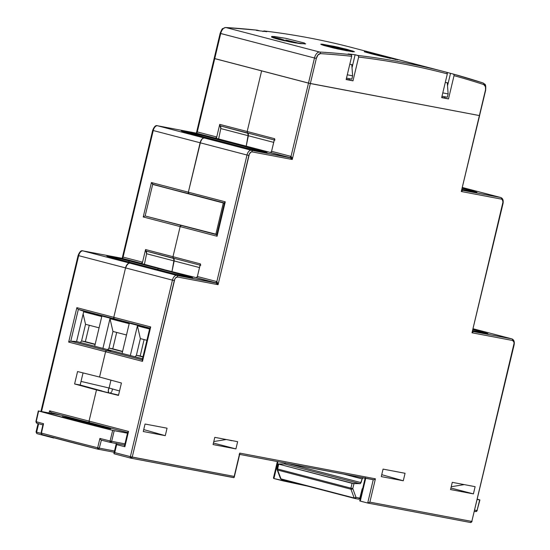 <?xml version="1.0" encoding="UTF-8"?>
<svg xmlns="http://www.w3.org/2000/svg" width="550" height="550" viewBox="0 0 550 550"><rect width="100%" height="100%" fill="white"/><g stroke="black" fill="none" stroke-linecap="round" stroke-linejoin="round"><path stroke-width="0.82" d="M110.165 257.146A1.368 1.134 -79.3 0 0 109.416 256.376A15.077 0.481 13.4 0 0 112.929 257.895A1.368 0.791 -75.3 0 1 112.963 257.902A1.368 0.791 104.7 0 0 112.929 257.895L141.034 265.258L129.855 263.141L82.974 250.896L122.011 258.294L164.34 269.672L158.393 268.551L196.309 277.695L121.55 259.057L109.416 256.376L106.817 256.032L109.051 256.836L172.336 273.398L190.011 277.427L192.61 277.778L188.636 276.485L129.601 261.051A15.077 0.481 13.4 0 0 109.416 256.376A1.368 1.134 100.7 0 1 110.165 257.146M184.243 131.429A1.368 1.134 -79.3 0 0 183.865 131.237A15.077 0.481 13.4 0 0 187.385 132.749A1.368 0.791 -75.3 0 1 187.419 132.756A1.368 0.791 104.7 0 0 187.385 132.749L215.49 140.113L204.421 138.016L157.541 125.771L196.199 133.1L238.535 144.478L193.174 133.244L182.483 130.989L181.273 130.886L183.508 131.691L246.785 148.252L264.468 152.281A15.077 0.481 13.4 0 0 260.954 150.769A1.368 0.791 104.7 0 0 260.762 150.769A1.368 0.791 -75.3 0 1 260.954 150.769L232.849 143.406L238.535 144.478L204.057 135.905A1.368 0.749 104.6 0 0 203.878 135.912A1.368 0.749 -75.4 0 1 204.057 135.905A15.077 0.481 13.4 0 0 183.865 131.237A1.368 1.134 100.7 0 1 184.243 131.429M464.241 484.605L451.227 486.736L464.241 484.605M81.029 381.404L109.086 388.011L110.963 380.146L109.086 388.011L110.963 380.146L109.086 388.011L81.029 381.404M200.324 264.364L197.381 276.506L196.309 277.695L215.772 282.782L176.736 275.385L129.855 263.141L128.597 263.326L126.266 265.897L125.551 267.898L113.781 317.309L125.551 267.898A5.479 3.08 -75.4 0 1 129.855 263.141L141.034 265.258L169.826 272.752A15.077 0.481 13.4 0 0 190.011 277.427A15.077 0.481 13.4 0 0 186.498 275.914L158.393 268.551L157.321 269.734L158.393 268.551L157.321 269.734L158.393 268.551L164.34 269.672L137.094 262.549L141.474 263.374L142.553 262.185L123.09 257.104L142.553 262.185L145.558 249.569L145.894 251.013L173.841 258.5L173.126 257.984L172.982 256.699L145.558 249.569L142.553 262.185A1.368 0.77 -75.4 0 1 141.474 263.374L122.011 258.294L82.974 250.896A5.479 3.08 -75.4 0 0 78.671 255.654L172.432 280.143L130.377 456.679L114.751 452.595L116.655 444.606L124.877 446.751L128.528 431.427L89.052 421.121A1.368 0.77 104.6 0 0 89.464 422.586A1.368 0.77 104.6 0 0 89.492 422.592A1.368 0.77 -75.4 0 1 89.464 422.586A1.368 0.77 -75.4 0 1 89.052 421.121L89.492 422.592L89.052 421.121L96.484 389.922L118.47 395.416L121.426 382.999L99.55 377.039L105.579 351.725A1.368 0.77 -75.4 0 1 106.59 350.529L111.767 350.707L106.59 350.529L105.579 351.725L142.498 361.364L150.7 326.947L113.781 317.309L114.159 318.766A1.368 0.77 -75.4 0 1 113.781 317.309L76.862 307.663L68.661 342.079L105.579 351.725L106.59 350.529L70.764 341.172L78.334 309.409L114.159 318.766L118.965 320.478L114.159 318.766L118.965 320.478L83.772 311.286L78.334 309.409L114.159 318.766L113.781 317.309L125.551 267.898L127.339 264.296L128.597 263.326L129.855 263.141L82.974 250.896A1.368 1.134 -79.3 0 0 82.906 250.883A1.368 1.134 100.7 0 1 82.974 250.896A5.479 3.08 104.6 0 0 78.671 255.654L41.546 411.496L78.671 255.654L125.551 267.898L113.781 317.309L76.862 307.663L68.661 342.079L105.579 351.725L99.55 377.039L77.564 371.539L74.608 383.962L80.169 385.014L83.05 372.914L80.169 385.014L74.608 383.962L118.47 395.416L121.426 382.999L99.55 377.039L105.579 351.725L99.55 377.039L77.564 371.539L74.608 383.962L96.484 389.922L101.915 390.954L80.169 385.014L101.915 390.954L96.484 389.922L89.052 421.121L96.484 389.922L118.546 395.099L96.484 389.922L89.052 421.121L49.576 410.809L49.067 412.919L49.576 410.809L51.109 412.569L89.43 422.579M196.336 133.375L197.278 131.911L216.741 136.991L197.278 131.911L214.734 58.63L261.614 70.874L247.17 131.505L247.555 132.969L247.17 131.505L261.614 70.874L247.17 131.505L219.746 124.376L216.741 136.991L219.746 124.376L220.083 125.819L247.555 132.969L247.17 131.505L219.746 124.376L219.684 124.85L220.083 125.819L248.029 133.306L247.555 132.969L248.366 135.754L246.146 146.465L248.346 133.946L248.366 135.754L220.784 128.562L218.57 139.26L220.784 128.562L220.083 125.819L220.509 126.198M122.148 258.576L123.09 257.104L153.244 130.529L246.998 155.017L216.844 281.593L197.381 276.506L200.386 263.89L172.982 256.699L173.126 257.984L172.982 256.699L180.153 226.6L172.982 256.699L145.558 249.569L145.894 251.013L173.367 258.163L174.178 260.947L171.958 271.659L174.157 259.139L174.178 260.947L146.596 253.756L144.382 264.454L146.596 253.756L145.894 251.013L146.321 251.391M274.512 139.171L271.569 151.312L270.497 152.501L289.96 157.582L251.302 150.26L204.421 138.016L203.163 138.201L201.905 139.171L200.117 142.773L188.347 192.184A1.368 0.77 104.6 0 0 188.726 193.641L190.712 194.349L188.726 193.641A1.368 0.77 -75.4 0 1 188.347 192.184L188.726 193.641L152.859 184.463L155.148 185.061L152.556 184.071L151.429 182.538L143.234 216.961L180.153 226.6L181.239 225.411L145.427 216.054L181.156 225.404L180.153 226.6A1.368 0.77 -75.4 0 1 181.156 225.404L181.156 225.404A1.368 0.77 104.6 0 0 180.153 226.6L217.071 236.246L225.266 201.822L151.429 182.538L143.234 216.961L180.153 226.6L172.982 256.699L180.153 226.6L217.071 236.246L225.266 201.822L188.347 192.184L200.117 142.773L188.347 192.184L151.429 182.538L152.9 184.284L190.712 194.349L188.485 193.456L188.347 192.184L200.839 140.779L201.905 139.171L203.163 138.201L204.421 138.016L215.49 140.113L204.421 138.016L157.541 125.771L196.199 133.1A1.368 0.77 104.6 0 0 197.278 131.911L214.734 58.63L214.191 58.451L214.734 58.63L214.156 58.458L196.426 132.901L197.278 131.911L196.199 133.1L157.479 125.757A1.368 1.134 100.7 0 1 157.541 125.771A5.479 3.08 104.6 0 0 153.244 130.529L200.117 142.773A5.479 3.08 -75.4 0 1 204.421 138.016L215.49 140.113L244.282 147.606A15.077 0.481 13.4 0 0 264.468 152.281L267.066 152.632L263.093 151.339L232.849 143.406L270.497 152.501L196.199 133.1M154.241 127.689L152.9 130.384M79.674 252.808L78.87 254.011M112.365 389.469L111.953 391.194L112.365 389.469M111.574 391.964L110.055 393.298L111.574 391.964M108.694 392.693L108.295 390.5L109.086 388.011L119.529 390.967L109.086 388.011L108.295 390.5L108.694 392.693M38.06 423.555L36.039 432.018L41.037 433.345L36.616 432.19L38.638 423.713L36.616 432.19A1.368 0.77 104.6 0 0 37.029 433.661A1.368 0.77 104.6 0 0 37.056 433.668L53.721 438.02M226.236 439.519L213.792 441.547L226.236 439.519M36.266 432.094A1.368 1.134 100.7 0 1 36.279 432.046L37.029 433.661L53.432 437.855M273.928 478.541L307.244 486.049L283.188 480.906L283.442 479.834L283.188 480.906L273.928 478.541L277.949 461.663L273.928 478.541L273.591 478.342L273.928 478.541M281.6 479.353L281.332 480.473L281.6 479.353M51.109 412.569L50.944 413.277L51.109 412.569L49.576 410.809L128.528 431.427L128.047 431.839L128.528 431.427L124.877 446.751L124.637 446.146L124.877 446.751L116.655 444.606L116.414 443.994L116.655 444.606L114.751 452.595L114.262 453.007L114.751 452.595L132.227 457.112L174.824 279.07L175.629 277.867L177.512 277.001L218.068 284.687L249.391 153.952L251.137 152.02L252.079 151.882L292.256 159.493L310.344 83.545L479.38 115.569L461.285 191.51L501.462 199.121L502.26 199.595L502.975 201.988L471.996 332.791L512.545 340.471L513.879 341.949L514.058 343.337L471.811 521.441L369.861 502.129L375.416 478.809L239.738 453.104L234.183 476.424L132.227 457.112A1.368 1.134 100.7 0 1 130.817 458.157L130.79 458.15A1.368 0.77 -75.4 0 1 130.377 456.679L130.817 458.157L132.227 457.112L174.288 280.569L172.432 280.143L130.377 456.679L234.183 476.424L234.169 477.379L233.523 477.613L234.266 476.967L234.169 477.379M293.879 482.563L293.796 482.914L293.879 482.563M83.772 311.286L76.574 341.516L111.767 350.707L106.59 350.529L70.764 341.172L76.574 341.516L142.512 358.737L111.767 350.707L106.59 350.529A1.368 0.77 104.6 0 0 105.579 351.725L142.498 361.364L150.7 326.947L113.781 317.309A1.368 0.77 104.6 0 0 114.159 318.766L149.813 328.075L83.772 311.286L76.574 341.516L70.764 341.172L78.334 309.409L83.772 311.286M261.614 70.874L214.734 58.63L220.715 33.509L314.476 57.998L291.032 156.399L271.569 151.312L274.574 138.696L247.17 131.505L261.614 70.874L308.495 83.119L261.614 70.874M121.928 258.273L123.09 257.104L122.011 258.294A1.368 0.77 104.6 0 0 123.09 257.104L153.244 130.529A5.479 3.08 -75.4 0 1 157.541 125.771A1.368 1.134 -79.3 0 0 157.272 125.744M122.011 258.294L82.912 250.883A1.368 1.134 -79.3 0 0 82.706 250.869M273.467 477.991L273.577 477.544M187.44 132.763A1.368 0.791 104.7 0 0 187.413 132.756L181.754 131.134M112.991 257.909A1.368 0.791 104.7 0 0 112.956 257.902L141.061 265.265L129.855 263.141L141.034 265.258M128.618 262.006A1.368 0.749 -75.4 0 1 129.601 261.051A1.368 0.749 104.6 0 0 128.618 262.006M216.741 136.991A1.368 0.77 -75.4 0 1 215.662 138.181L216.741 136.991M144.389 216.288L143.797 216.59L144.389 216.288M143.234 216.961L143.797 216.59L143.234 216.961M77.983 309.196L77.591 308.798L77.983 309.196M77.199 308.261L76.862 307.663L77.199 308.261M70.352 341.227L69.816 341.413L70.352 341.227M69.224 341.715L68.661 342.079L69.224 341.715M146.596 252.024L146.596 253.756L174.178 260.947L173.367 258.163L200.722 265.334L200.386 263.89L172.982 256.699L173.367 258.163L200.722 265.334M220.784 126.83L220.784 128.562L248.366 135.754L247.555 132.969L274.911 140.14L274.574 138.696L247.17 131.505L247.555 132.969L274.911 140.14M108.659 392.638A3.424 1.925 -75.4 0 1 109.086 388.011A3.424 1.925 104.6 0 0 108.659 392.638M485.203 333.348A1.368 1.134 100.7 0 1 485.327 333.376A15.077 0.481 13.4 0 0 481.814 331.856A1.368 0.791 104.7 0 0 480.941 332.468A1.368 0.791 -75.3 0 1 481.814 331.856L473.007 329.553L486.956 333.307L487.926 333.726L485.327 333.376A1.368 1.134 -79.3 0 0 485.203 333.348M474.231 192.026A1.368 1.134 100.7 0 1 474.354 192.046A15.077 0.481 13.4 0 0 470.841 190.527A1.368 0.791 104.7 0 0 469.968 191.139A1.368 0.791 -75.3 0 1 470.841 190.527L462.303 188.292L475.984 191.978L476.953 192.397L474.354 192.046A1.368 1.134 -79.3 0 0 474.231 192.026M450.553 489.562L473.406 493.893L450.918 488.036L473.406 493.893L475.124 486.668L452.272 482.336L450.553 489.562L473.406 493.893L475.124 486.668L452.272 482.336L450.553 489.562M231.681 440.722L229.206 440.082L231.681 440.722M235.923 448.903L237.641 441.678L214.796 437.346L213.07 444.572L235.923 448.903L237.641 441.678L214.796 437.346L213.07 444.572L235.923 448.903L213.434 443.046L235.923 448.903M145.049 424.029L143.268 431.509L165.275 435.676L167.056 428.196L145.049 424.029L167.056 428.196L165.275 435.676L143.729 429.584L165.275 435.676L143.268 431.509L145.049 424.029M383.061 469.116L381.281 476.603L403.281 480.769L405.061 473.289L383.061 469.116L405.061 473.289L403.281 480.769L381.734 474.678L403.281 480.769L381.281 476.603L383.061 469.116M359.741 500.919L367.689 503.03L360.284 501.098L365.723 478.287L360.284 501.098L359.714 500.919L365.269 477.606M367.819 503.051L470.394 522.486A1.368 1.134 -79.3 0 0 471.811 521.441L514.106 344.933L471.811 521.441L369.861 502.129L367.689 503.03L368.191 503.051L367.689 503.03L373.244 479.717L367.689 503.03M124.63 445.218L123.166 444.833L124.63 445.218M149.71 328.508L118.965 320.478L149.71 328.508M487.382 333.719L472.759 330.591L485.327 333.376A15.077 0.481 13.4 0 1 472.663 330.571M483.092 82.995A1.368 1.134 108.1 0 1 483.814 84.597A5.479 3.08 -75.4 0 1 485.368 90.448L479.38 115.569L310.344 83.545L316.332 58.424L318.01 54.945L320.416 53.639A2054.147 1154.601 -75.4 0 1 351.697 56.286L351.601 55.254L350.921 54.663A2055.515 1155.371 104.6 0 0 319.577 52.016A1.368 1.127 93.5 0 1 320.416 53.639A2054.147 1154.601 -75.4 0 1 351.697 56.286L346.156 79.537L352.983 80.829L358.641 57.069A2054.147 1154.601 -75.4 0 1 447.329 73.872L441.664 97.632L448.491 98.924L454.032 75.666A2054.147 1154.601 -75.4 0 1 483.814 84.597A1.368 1.134 -71.9 0 0 483.092 82.995A2055.515 1155.371 104.6 0 0 453.276 74.058L450.512 73.336L447.528 85.848L450.512 73.336A2055.515 1155.371 -75.4 0 0 446.683 72.297A2055.515 1155.371 -75.4 0 1 450.512 73.336L453.248 74.051L453.936 74.642L454.032 75.666A2054.147 1154.601 -75.4 0 1 483.814 84.597L485.416 86.659L485.602 90.475L461.285 191.51L501.462 199.121A4.111 2.31 -75.4 0 1 502.783 203.555L471.996 332.791L512.545 340.471A1.368 1.134 -79.3 0 0 511.768 338.855L473.192 328.783L511.768 338.855L472.732 331.457L472.973 331.966L471.996 332.791L472.443 331.801M476.41 192.39L462.055 189.331L474.354 192.046A15.077 0.481 13.4 0 1 461.959 189.31M462.481 187.529L500.686 197.505A1.368 1.134 100.7 0 1 501.462 199.121A1.368 1.134 -79.3 0 0 500.686 197.505A5.479 3.08 -75.4 0 1 500.796 197.532L462.481 187.522L500.686 197.505L462.027 190.183L462.261 190.692L461.285 191.51L461.739 190.527M127.875 432.616L124.857 445.273M149.854 327.965L142.416 359.886M142.251 359.837L106.59 350.529L142.251 359.837M188.726 193.641L224.386 202.95L188.726 193.641M224.421 202.84L216.982 234.761M216.817 234.719L181.156 225.404L216.817 234.719M473.192 328.776L511.885 338.882C513.954 339.728 514.697 341.743 514.106 344.933L513.872 344.898A4.111 2.31 -75.4 0 0 512.545 340.471A1.368 1.134 100.7 0 0 511.768 338.855A5.479 3.08 -75.4 0 1 511.885 338.882A5.479 3.08 104.6 0 0 511.768 338.855L472.732 331.457L471.996 332.791L503.023 203.583C503.607 200.393 502.872 198.378 500.796 197.532A5.479 3.08 104.6 0 0 500.686 197.505L462.027 190.183L461.285 191.51L479.614 115.596L308.495 83.119L291.032 156.399L291.844 157.424L292.256 159.493L310.344 83.545L214.397 58.486M351.787 64.666L352.619 75.811L347.291 74.8L352.619 75.811L351.821 79.138L346.493 78.127L351.821 79.138L352.619 75.811L351.787 64.666M442.001 96.223L447.329 97.233L442.001 96.223M442.798 92.895L448.126 93.906L447.329 97.233L448.126 93.906L442.798 92.895M447.294 82.754L448.126 93.906L447.294 82.754M373.746 479.731L239.669 454.41M374.921 479.243L374.337 479.566L374.921 479.243M368.191 503.051L369.861 502.129L375.416 478.809L239.738 453.104L234.266 476.967M239.724 454.066L239.821 453.647M290.469 157.816L251.302 150.26A1.368 1.134 100.7 0 1 252.079 151.882L292.256 159.493L290.469 157.816M130.941 458.178L233.908 477.606M217.938 283.587L218.068 284.687L248.854 155.444L246.998 155.017L216.844 281.593L217.938 283.587M216.281 283.016L176.736 275.385A1.368 1.134 100.7 0 1 177.512 277.001L218.068 284.687L216.281 283.016M244.337 147.627L244.337 147.627A1.368 0.749 104.6 0 0 244.31 147.613A1.368 0.749 104.6 0 0 244.282 147.606A1.368 0.749 -75.4 0 1 244.31 147.613L215.511 140.119M89.492 422.592L127.641 432.561M124.547 445.651L124.637 446.146L124.547 445.651M116.325 443.499L116.414 443.994L116.325 443.499M113.974 453.379L114.262 453.007L114.091 453.784L130.756 458.143M114.063 453.777L130.817 458.157M197.381 276.506L216.844 281.593A1.368 0.77 -75.4 0 1 215.772 282.782L196.309 277.695A1.368 0.77 104.6 0 0 197.381 276.506M215.772 282.782L216.844 281.593L218.068 284.687L215.772 282.782M170.314 273.707A1.368 0.749 104.6 0 0 169.854 272.759L141.061 265.265M185.625 276.526A1.368 0.791 -75.3 0 1 186.498 275.914M271.569 151.312L291.032 156.399A1.368 0.77 -75.4 0 1 289.96 157.582L270.497 152.501A1.368 0.77 104.6 0 0 271.569 151.312M289.96 157.582L291.032 156.399L292.256 159.493L289.96 157.582M471.474 521.297L471.811 521.441L470.394 522.486L472.044 521.469M150.239 327.339L150.7 326.947L150.239 327.339M142.271 360.786L142.498 361.364L142.271 360.786M224.806 202.214L225.266 201.822L224.806 202.214M216.837 235.668L217.071 236.246L216.837 235.668M251.302 150.26L204.421 138.016A5.479 3.08 104.6 0 0 200.117 142.773L246.998 155.017A5.479 3.08 -75.4 0 1 251.302 150.26A5.479 3.08 104.6 0 0 246.998 155.017L248.854 155.444A4.111 2.31 -75.4 0 1 252.079 151.882A1.368 1.134 -79.3 0 0 251.302 150.26M176.736 275.385L129.855 263.141A5.479 3.08 104.6 0 0 125.551 267.898L172.432 280.143A5.479 3.08 -75.4 0 1 176.736 275.385A5.479 3.08 104.6 0 0 172.432 280.143L174.288 280.569A4.111 2.31 -75.4 0 1 177.512 277.001A1.368 1.134 -79.3 0 0 176.736 275.385M199.512 267.575L174.178 260.947L199.512 267.575M273.701 142.381L248.366 135.754L273.701 142.381M145.145 215.978L152.666 184.415L223.334 202.867L215.813 234.438L145.145 215.978L216.879 234.438L215.813 234.438L223.334 202.867L224.317 203.232L152.666 184.415L145.145 215.978M244.798 147.675L263.113 151.917L265.231 152.096L259.765 150.507A13.53 0.426 -166.6 0 1 265.444 152.226A13.53 0.426 -166.6 0 1 258.356 150.927A13.53 0.426 -166.6 0 1 244.798 147.675L188.87 133.066A13.53 0.426 -166.6 0 1 183.191 131.347A13.53 0.426 -166.6 0 1 190.286 132.646A13.53 0.426 -166.6 0 1 203.844 135.905L187.192 131.986L183.487 131.326L185.295 132.089L244.798 147.675M259.765 150.507L203.844 135.905L259.765 150.507M130.329 355.554L137.411 325.854L149.586 329.031L137.411 325.854L140.367 338.607L146.898 340.319L140.367 338.607L137.411 325.854L130.329 355.554M102.919 348.397L109.993 318.691L129.181 323.702L122.107 353.409L129.181 323.702L109.993 318.691L112.956 331.451L126.493 334.984L112.956 331.451L109.993 318.691L102.919 348.397M83.648 311.816L101.771 316.546L94.689 346.246L101.771 316.546L83.648 311.816M89.265 325.263L85.36 341.66L95.171 344.224L81.572 340.945L85.36 341.66L89.265 325.263M116.683 332.427L112.777 348.824L122.588 351.388L108.983 348.109L112.777 348.824L116.683 332.427M144.1 339.584L140.188 355.981L142.993 356.716L136.4 355.266L140.188 355.981L144.1 339.584M85.539 324.294L99.083 327.827L85.539 324.294L83.139 313.954L85.539 324.294L81.572 340.945L85.539 324.294M95.116 344.486L81.572 340.945L95.116 344.486M122.526 351.643L108.983 348.109L112.956 331.451L108.983 348.109L122.526 351.643M142.931 356.971L136.4 355.266L140.367 338.607L136.4 355.266L142.931 356.971M80.307 342.492L81.572 340.945L80.307 342.492M107.718 349.649L108.983 348.109L107.718 349.649M135.135 356.812L136.4 355.266L135.135 356.812M364.299 51.769L371.277 53.763L364.299 51.769M383.824 56.87L371.277 53.763L383.824 56.87M366.967 52.119L366.829 52.552L366.967 52.119L377.733 54.656L396.179 59.661L384.271 56.292L364.389 51.624M321.173 44.103L334.716 46.448L347.304 49.445L354.523 51.769L346.748 50.786L334.015 48.118L323.414 45.347L320.774 44.206M417.147 64.632L384.904 56.162M305.718 43.787L300.369 43.642L291.404 42.206L278.52 39.373L271.494 37.001L271.693 36.479L274.443 36.534L274.175 37.531L274.443 36.534L285.581 38.287L304.569 43.051M305.305 43.959L291.404 42.206L275.956 38.672L271.494 37.001L271.693 36.479L272.766 36.431L285.581 38.287M346.225 79.276L349.14 79.826L349.415 78.684L349.14 79.826L352.983 80.829L346.225 79.276M263.12 31.247L264.103 30.965L266.846 31.68A2055.515 1155.371 104.6 0 0 259.903 30.889L257.159 30.174A2055.515 1155.371 104.6 0 0 225.816 27.527L319.577 52.016A2055.515 1155.371 -75.4 0 1 350.921 54.663L348.178 53.948A2055.515 1155.371 -75.4 0 1 355.121 54.739L352.021 67.753L352.715 64.838L349.793 64.288L352.715 64.838L355.121 54.739L357.864 55.454A2055.515 1155.371 -75.4 0 1 445.864 72.071A2055.515 1155.371 104.6 0 0 357.864 55.454L358.545 56.045L358.641 57.069A2054.147 1154.601 -75.4 0 1 447.329 73.872L447.232 72.847L446.545 72.249A2055.515 1155.371 104.6 0 0 445.864 72.071L384.553 56.066M441.732 97.371L444.647 97.921L444.922 96.779L444.647 97.921L441.732 97.371M262.893 31.522L264.103 30.965A2055.515 1155.371 104.6 0 1 352.103 47.589C323.201 40.04 293.831 34.492 263.979 30.938L264.103 30.965A2055.515 1155.371 -75.4 0 1 352.103 47.589A2055.515 1155.371 -75.4 0 1 352.791 47.768L355.527 48.482M222.056 29.886L220.144 33.337L314.476 57.998A6.854 3.85 -75.4 0 1 319.577 52.016L225.816 27.527A6.854 3.85 104.6 0 0 220.715 33.509A6.854 3.85 -75.4 0 1 225.816 27.527A2055.515 1155.371 -75.4 0 1 257.159 30.174L225.637 27.5A1.368 1.127 93.5 0 1 225.816 27.527A1.368 1.127 -86.5 0 0 225.624 27.5L222.709 28.669C222.489 28.167 221.629 29.721 220.144 33.337L214.156 58.458M453.262 74.051L483.147 83.009C484.536 84.796 486.269 82.534 485.602 90.475L479.38 115.569L309.973 83.469L214.734 58.63L220.715 33.509L220.144 33.337M322.204 44.151L338.002 47.183L353.361 51.198M351.505 51.583L334.015 48.118L321.021 44.454M397.547 59.874L397.183 59.847M314.476 57.998L308.495 83.119L310.344 83.545L316.332 58.424L314.476 57.998L316.332 58.424A5.479 3.08 -75.4 0 1 320.416 53.639A1.368 1.127 -86.5 0 0 319.577 52.016A6.854 3.85 104.6 0 0 314.476 57.998M445.864 72.071L446.944 72.463L447.329 73.872L441.664 97.632L448.491 98.924L444.647 97.921L448.491 98.924L454.032 75.666L453.936 74.642L453.248 74.051M264.103 30.965L266.846 31.68A2055.515 1155.371 104.6 0 0 259.903 30.889L256.293 30.367M448.223 82.933L445.301 82.376L448.223 82.933M257.159 30.174L256.719 30.168M346.156 79.537L351.697 56.286L351.319 54.876L348.178 53.948A2055.515 1155.371 -75.4 0 1 355.121 54.739L358.256 55.66L358.641 57.069L352.983 80.829L346.156 79.537M353.127 51.886L332.262 46.571L349.663 51.116L341.756 49.404L345.751 50.593L341.756 49.404L349.663 51.116L346.906 50.291L338.374 48.393L338.264 48.758L338.374 48.393L332.262 46.571L332.159 46.936L332.262 46.571A16.789 0.536 -166.6 0 1 351.856 51.487A16.789 0.536 -166.6 0 1 352.694 51.748M323.297 45.224L321.544 44.433L327.284 45.478L333.396 47.3L325.49 45.595L328.247 46.42L345.496 50.545L328.247 46.42L325.49 45.595L333.396 47.3L327.284 45.478A16.789 0.536 -166.6 0 0 321.248 44.461A16.789 0.536 -166.6 0 0 323.297 45.224A16.789 0.536 -166.6 0 0 338.525 49.129L323.297 45.224M339.247 48.613L339.164 49.026L339.247 48.613M373.196 54.258A16.789 0.536 -166.6 0 1 390.438 58.41L373.196 54.258M285.546 40.645L285.725 40.013A16.789 0.536 -166.6 0 1 300.149 43.615L285.725 40.013L285.546 40.645M272.855 37.675L284.749 40.858A16.789 0.536 -166.6 0 1 273.254 37.806M280.349 38.796L284.412 40.391L277.64 38.858L289.334 41.807L277.64 38.858L284.46 40.177L280.349 38.796L271.961 37.269A16.789 0.536 -166.6 0 1 280.349 38.796M289.699 41.883L289.836 41.394L285.725 40.013L290.654 41.601L289.836 41.394L289.699 41.883M293.267 42.543L295.873 42.983L293.267 42.543M298.623 43.409L290.654 41.601L290.565 42.047L290.654 41.601L298.623 43.409M479.875 499.957L479.607 499.854A178.145 5.658 -166.6 0 0 477.345 499.228L479.923 499.95L477.029 510.565L479.689 499.922L477.29 499.469L479.689 499.922L477.029 510.565L474.746 510.139L477.029 510.565L475.619 511.603A1.368 1.134 -79.3 0 0 477.029 510.565L477.029 510.565M365.118 478.218L362.587 477.696L363.213 477.861L362.354 478.473L360.367 483.622L353.973 483.615L352.777 488.579L356.001 497.386L359.837 498.107L362.175 488.812L362.581 488.888L362.175 488.812L359.837 498.107A1.368 1.134 100.7 0 1 358.428 499.146A1.368 1.134 -79.3 0 0 359.837 498.107L356.001 497.386L352.777 488.579L353.973 483.615L278.719 464.159L277.626 469.006L350.921 488.146L352.082 483.319L278.355 464.049L284.508 463.959L285.464 462.88L284.508 463.959L360.085 483.697L352.082 483.319L350.921 488.146L352.777 488.579L350.921 488.146A1.368 0.77 104.6 0 0 350.948 489.191L354.172 497.998L280.988 478.885L277.647 470.051L350.948 489.191L352.777 488.579A1.368 0.887 159.9 0 1 350.948 489.191A1.368 0.77 -75.4 0 1 350.921 488.146L277.626 469.006L278.719 464.159L278.176 463.959L284.508 463.959L360.085 483.697L361.061 482.618L362.161 478.933L343.819 474.141L362.161 478.933L363.213 477.861L365.118 478.218M288.358 463.636L361.061 482.618L288.358 463.636M475.681 511.617L474.451 511.383L475.681 511.617L477.263 510.599M362.154 489.761L362.251 489.349M277.09 469.232L277.647 470.051A1.368 0.77 -75.4 0 1 277.626 469.006L277.049 468.834L277.626 469.006A1.368 0.77 104.6 0 0 277.647 470.051L350.948 489.191L354.172 497.998A1.368 0.887 -20.1 0 0 356.001 497.386A1.368 1.134 100.7 0 1 354.654 498.431L358.49 499.159L360.071 498.142L362.223 489.582M354.716 498.438L358.428 499.146M359.728 498.768L360.202 498.857L359.728 498.768M277.09 469.583L277.289 468.861M354.172 497.998L354.654 498.431L356.001 497.386L354.172 497.998L354.592 498.417A1.368 0.77 -75.4 0 1 354.172 497.998L280.988 478.885L277.647 470.051A1.368 0.88 159.3 0 1 277.104 469.618L280.438 478.452A1.368 0.88 -20.7 0 0 280.988 478.885A1.368 0.77 104.6 0 0 281.38 479.297L354.537 498.403M280.438 478.452L281.38 479.297A1.368 0.77 104.6 0 0 281.407 479.304A1.368 0.77 -75.4 0 1 281.38 479.297A1.368 0.77 -75.4 0 1 280.988 478.885L280.431 478.067M42.976 424.531L41.064 432.953L41.443 433.07A177.966 5.651 13.4 0 0 97.659 447.755L99.907 438.439A178.049 5.651 13.4 0 0 110.103 440.997L112.681 430.341L114.221 430.691L111.643 441.348L114.221 430.691L127.49 433.201L112.681 430.341L38.638 411.001L36.211 421.699A178.049 5.651 13.4 0 0 43.56 423.72L41.291 433.029A1.368 1.134 100.7 0 1 41.305 432.981L43.127 424.93M101.358 440.158L99.282 448.126L114.51 451.007L99.282 448.126L101.358 440.158A176.681 5.61 13.4 0 0 110.206 442.372A176.681 5.61 -166.6 0 1 101.358 440.158L100.891 439.821M38.638 411.001L61.352 415.243L38.638 411.001A178.145 5.658 -166.6 0 0 112.681 430.341L110.103 440.997L124.946 443.871L110.103 440.997A178.049 5.651 -166.6 0 1 99.907 438.439L100.533 439.409L99.907 438.439L97.659 447.755A177.966 5.651 -166.6 0 1 41.443 433.07L43.56 423.72A178.049 5.651 -166.6 0 1 36.211 421.699L38.638 411.001M75.034 419.959L73.989 419.966L79.571 421.52L110.639 428.842M110.447 428.78L68.035 417.704L62.542 416.666L75.006 419.939M62.349 416.584L110.089 428.684L80.114 421.658L74.883 419.939M41.443 433.07A1.368 0.976 105.3 0 0 42.041 434.576L97.866 449.158A1.368 0.529 -75.8 0 1 97.659 447.755L97.866 449.158L42.041 434.582A1.368 0.976 105.3 0 0 42.089 434.589L41.305 432.981M62.893 416.763L74.463 419.781M35.894 421.596L36.211 421.699A1.368 1.038 105.5 0 0 36.912 423.232L35.894 421.596L38.321 410.898M42.893 424.882A176.681 5.61 13.4 0 1 36.912 423.232L36.211 421.699M42.962 424.696L43.237 424.05M101.338 440.151L110.22 442.379A1.368 0.447 -76 0 1 110.103 440.997L110.234 442.386L111.643 441.348A1.368 1.134 100.7 0 1 110.296 442.399L124.651 445.115L110.358 442.406M42.089 434.589A176.598 5.61 13.4 0 0 97.364 449.034M97.659 447.755L99.282 448.126L97.659 447.755M97.866 449.158L97.934 449.171A1.368 1.134 100.7 0 1 97.927 449.171L99.282 448.126A1.368 1.134 100.7 0 1 97.934 449.171L114.214 452.258L97.996 449.185M107.305 256.279L112.956 257.902M122.244 258.074L152.666 130.357C154.22 126.507 155.829 124.974 157.479 125.757M40.954 411.386L78.1 255.482C79.654 251.625 81.263 250.099 82.912 250.883M273.494 477.785L277.358 461.553M215.518 140.119L187.413 132.756M51.081 412.562L127.841 432.609M36.039 432.018L37.029 433.661M266.523 152.625L244.31 147.613M367.751 503.044L470.456 522.5M239.14 454.307L373.306 479.724M234.238 477.201L239.793 453.888M233.585 477.627L130.879 458.171M124.568 445.473L127.689 432.355M113.912 453.523L116.339 443.328M169.854 272.759C180.022 275.502 195.147 278.506 192.156 277.764L192.067 277.771M142.189 360.092L149.861 327.876M216.755 234.967L224.434 202.751M352.103 47.589L384.814 56.127M277.049 468.834L278.156 463.925M281.38 479.297L354.564 498.41M43.237 424.978L36.864 423.225M42.041 434.582L41.064 432.953"/></g></svg>

